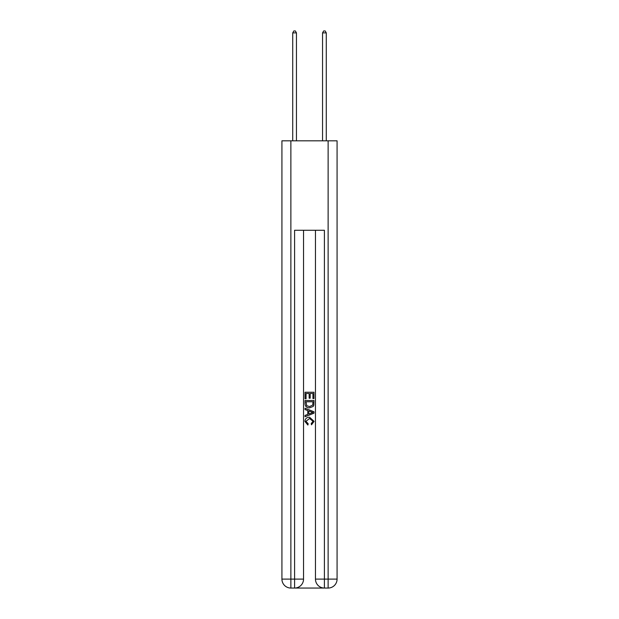 <?xml version="1.0" encoding="UTF-8"?>
<svg xmlns="http://www.w3.org/2000/svg" width="619" height="619" viewBox="0 0 619 619"><rect width="100%" height="100%" fill="white"/><g stroke="black" fill="none" stroke-linecap="round" stroke-linejoin="round"><path stroke-width="0.93" d="M295.263 588.05L323.737 588.05M290.868 140.823L290.868 579.105L281.924 579.105L281.924 140.823L337.076 140.823L337.076 579.105L328.132 579.105L328.132 140.823M324.41 588.05L324.41 579.105L315.466 579.105A8.945 8.945 0 0 0 324.41 588.05L328.132 588.05L328.132 579.105L324.41 579.105L324.41 230.268L294.59 230.268L294.59 579.105L290.868 579.105L290.868 588.05L294.59 588.05A8.945 8.945 0 0 0 303.534 579.105L294.59 579.105L294.59 588.05M303.534 230.268L303.534 579.105M315.466 579.105L315.466 230.268M328.132 588.05A8.945 8.945 0 0 0 337.076 579.105M281.924 579.105A8.945 8.945 0 0 0 290.868 588.05M305.028 398.783L305.028 392.245L313.972 392.245L313.972 398.551L312.943 398.551L312.943 393.506L310.189 393.506L310.189 398.203L309.16 398.203L309.16 393.506L306.057 393.506L306.057 398.783L305.028 398.783M305.028 403.704L305.028 400.501L313.972 400.501L313.841 405.136L313.206 406.443L309.546 407.836C306.691 407.851 305.182 406.474 305.028 403.704M306.057 401.762L306.691 405.716L309.57 406.575L312.757 405.05L312.943 401.762L306.057 401.762M305.028 409.561L305.028 408.223L313.972 411.774L313.972 413.198L305.028 416.749L305.028 415.411L307.782 414.39L307.782 410.575L305.028 409.561M311.287 411.875L308.811 410.954L308.811 414.01L312.943 412.486L311.287 411.875M305.948 421.268L308.185 423.775L307.891 425.044L304.912 421.392C305.152 418.645 306.707 417.26 309.57 417.245L314.088 421.361L311.489 424.812L311.218 423.551L313.052 421.299L309.57 418.506L305.948 421.268M296.455 140.823L296.455 32.884L292.725 32.884L292.725 140.823M292.725 32.884L293.847 30.95L295.34 30.95L296.455 32.884M326.275 140.823L326.275 32.884L322.545 32.884L322.545 140.823M322.545 32.884L323.66 30.95L325.153 30.95L326.275 32.884"/></g></svg>
